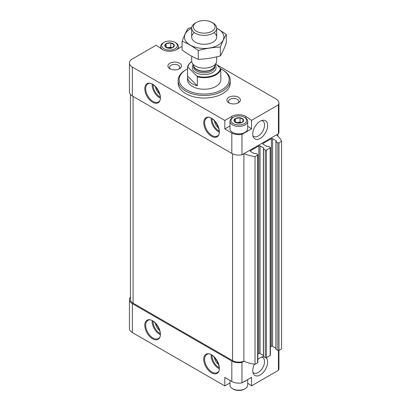 <?xml version="1.0" encoding="UTF-8"?>
<svg xmlns="http://www.w3.org/2000/svg" width="411" height="411" viewBox="0 0 411 411"><rect width="100%" height="100%" fill="white"/><g stroke="black" fill="none" stroke-linecap="round" stroke-linejoin="round"><path stroke-width="0.62" d="M247.679 379.548L247.679 385.086A8.857 5.112 180 0 1 245.084 388.703L244.35 389.13A7.814 4.511 180 0 1 233.294 389.13L232.559 388.703A8.857 5.112 180 0 1 229.965 385.086L229.965 380.396M170.853 42.919L174.141 44.814A4.773 2.754 180 0 0 170.853 42.919L166.229 43.592A4.773 2.754 180 0 1 170.719 42.898M164.924 46.243L166.126 43.648A4.773 2.754 180 0 0 164.924 46.243L168.248 48.221A4.773 2.754 180 0 1 164.96 46.32M172.877 47.548L168.387 48.241A4.773 2.754 180 0 0 172.877 47.548L174.182 44.897A4.773 2.754 180 0 1 172.974 47.486M240.127 117.798L243.415 119.693A4.773 2.754 180 0 0 240.127 117.798L235.498 118.471A4.773 2.754 180 0 1 239.988 117.777M234.193 121.122L235.395 118.527A4.773 2.754 180 0 0 234.193 121.122L237.517 123.1A4.773 2.754 180 0 1 234.229 121.199M242.146 122.427L237.656 123.12A4.773 2.754 180 0 0 242.146 122.427L243.451 119.776A4.773 2.754 180 0 1 242.249 122.37M247.679 383.175L251.532 385.831L278.427 370.306A9.9 5.718 0 0 0 278.935 368.492L278.935 350.439M229.965 382.97L224.822 385.939L132.337 332.54L132.337 303.611L231.819 361.048A9.9 5.718 0 0 0 241.961 362.425L243.995 361.254A29.181 16.846 0 0 0 255.036 364.238L255.036 156.612L257.615 155.122A0.832 0.483 0 0 0 257.856 154.783A0.832 0.483 0 0 0 257.615 154.444L255.842 153.421L254.296 153.637L250.463 151.423L250.463 150.739A0.832 0.483 0 0 0 250.222 151.084A0.832 0.483 0 0 0 250.463 151.423M130.477 297.014A9.9 5.718 0 0 0 129.439 299.568L129.439 328.502A9.9 5.718 0 0 0 132.337 332.54M251.532 385.831L251.532 377.324L241.961 382.852A9.9 5.718 0 0 1 231.819 381.47L224.822 377.426L224.822 385.939M263.749 356.763A10.527 6.078 120 0 0 262.85 356.805A10.527 6.078 120 0 0 260.194 357.77A10.527 6.078 120 0 0 257.856 359.553M254.476 364.161A10.527 6.078 120 0 0 253.238 373.445A10.527 6.078 120 0 0 263.795 371.806A10.527 6.078 120 0 0 266.133 357.76M278.427 370.306L278.427 350.552M241.961 382.852L241.961 362.425M129.439 63.011L129.439 91.946A9.9 5.718 0 0 0 132.337 95.984L231.819 153.421A9.9 5.718 0 0 0 241.961 154.803L241.961 134.382A9.9 5.718 0 0 1 231.819 133L224.822 128.956L224.822 120.449L132.337 67.055A9.9 5.718 0 0 1 129.439 63.011A9.9 5.718 0 0 1 132.337 58.968L156.165 45.21L162.55 49.608A9.9 5.718 0 0 0 176.55 49.608L182.099 46.407M241.961 154.803L278.427 133.75L278.427 104.815A9.9 5.718 0 0 0 278.935 103.007A9.9 5.718 0 0 0 276.038 98.964L217.044 64.902M241.961 134.382L251.532 128.854L251.532 120.341L278.427 104.815M260.194 138.404A10.527 6.078 -60 0 1 253.238 136.889A10.527 6.078 -60 0 1 254.928 126.768A10.527 6.078 -60 0 1 262.85 120.248A10.527 6.078 -60 0 1 267.51 127.143A10.527 6.078 -60 0 1 260.194 138.404M278.427 133.75A9.9 5.718 0 0 0 278.935 131.936L278.935 103.007M251.532 120.341L245.824 116.405A9.9 5.718 0 0 0 231.819 116.405L224.822 120.449M179.499 63.222A6.776 3.91 180 0 1 179.499 68.755A6.776 3.91 180 0 1 169.918 68.755A6.776 3.91 180 0 1 169.918 63.222A6.776 3.91 180 0 1 179.499 63.222M238.452 97.263A6.776 3.91 180 0 1 238.452 102.791A6.776 3.91 180 0 1 228.876 102.791A6.776 3.91 180 0 1 228.876 97.263A6.776 3.91 180 0 1 238.452 97.263M178.133 80.453L178.133 83.007A26.052 15.043 0 0 0 185.762 93.646A26.052 15.043 0 0 0 214.157 96.904A26.052 15.043 0 0 0 230.242 83.007L230.242 80.453A26.052 15.043 180 0 1 204.185 95.496A26.052 15.043 180 0 1 178.133 80.453A26.052 15.043 180 0 1 185.762 69.819L186.502 69.392A25.009 14.442 180 0 1 187.591 68.801M130.477 94.494L130.477 299.568A8.857 5.112 0 0 0 133.072 303.184L232.559 360.622A8.857 5.112 0 0 0 243.882 361.202L243.882 153.693M243.995 153.627A29.181 16.846 0 0 0 255.036 156.612M255.036 364.238L257.615 362.749A0.832 0.483 0 0 0 257.856 362.41L257.856 154.783M250.463 150.739L258.868 145.89A0.832 0.483 0 0 1 260.045 145.89L263.877 148.104L263.508 148.998L265.275 150.02A0.832 0.483 0 0 0 266.456 150.02L270.14 147.893A0.832 0.483 0 0 0 270.387 147.549A0.832 0.483 0 0 0 270.14 147.21L268.373 146.188L266.826 146.403L262.994 144.189L262.994 143.511A0.832 0.483 0 0 0 262.747 143.85A0.832 0.483 0 0 0 262.994 144.189M257.856 354.097L258.868 353.517L258.868 145.89M263.384 355.448L260.045 353.517A0.832 0.483 0 0 0 258.868 353.517M263.384 148.828L263.384 356.455L265.275 357.642A0.832 0.483 0 0 0 266.456 357.642L270.14 355.515A0.832 0.483 0 0 0 270.387 355.176L270.387 147.549M262.994 143.511L271.394 138.656A0.832 0.483 0 0 1 272.57 138.656L276.403 140.87L276.038 141.764L277.805 142.787A0.832 0.483 0 0 0 278.982 142.787L281.561 141.297A29.181 16.846 0 0 0 276.392 134.921M270.387 346.869L271.394 346.283L271.394 138.656M275.915 348.215L272.57 346.283A0.832 0.483 0 0 0 271.394 346.283M275.915 141.595L275.915 349.222L277.805 350.413A0.832 0.483 0 0 0 278.982 350.413L281.561 348.924L281.561 141.297M129.439 299.568A9.9 5.718 0 0 0 132.337 303.611M220.656 68.735A25.009 14.442 180 0 1 221.873 69.392L221.873 69.392A25.009 14.442 180 0 1 221.873 89.814A25.009 14.442 180 0 1 186.502 89.814A25.009 14.442 180 0 1 186.502 69.392M215.847 63.71L220.779 68.981L220.779 78.003A16.676 9.628 0 0 0 220.861 77.052L220.861 79.606A16.676 9.628 180 0 1 204.185 89.233A16.676 9.628 180 0 1 187.514 79.606L187.514 77.052A16.676 9.628 0 0 0 197.316 85.822L187.591 76.102A16.676 9.628 0 0 0 187.514 77.052M222.608 69.819L221.873 69.392L222.608 69.819A26.052 15.043 180 0 1 230.242 80.453M214.511 120.803A6.252 3.612 -120 0 0 218.621 127.919M155.558 86.767A6.252 3.612 -120 0 0 159.668 93.883M214.511 357.359A6.252 3.612 -120 0 0 218.621 364.48M155.558 323.323A6.252 3.612 -120 0 0 159.668 330.444M229.538 103.13A5.122 2.959 180 0 1 228.537 101.373A5.122 2.959 180 0 1 231.701 98.64A5.122 2.959 180 0 1 237.286 99.282A5.122 2.959 180 0 1 238.786 101.373A5.122 2.959 180 0 1 237.789 103.13M170.586 69.094A5.122 2.959 180 0 1 169.584 67.337A5.122 2.959 180 0 1 172.748 64.604A5.122 2.959 180 0 1 178.333 65.246A5.122 2.959 180 0 1 179.833 67.337A5.122 2.959 180 0 1 178.836 69.094M261.576 120.567A8.929 5.153 -60 0 1 262.696 120.947A8.929 5.153 -60 0 1 264.067 128.098A8.929 5.153 -60 0 1 258.236 135.969A8.929 5.153 -60 0 1 253.772 136.411A8.929 5.153 -60 0 1 252.878 135.63M252.878 372.186A8.929 5.153 120 0 0 253.772 372.967A8.929 5.153 120 0 0 262.696 367.814A8.929 5.153 120 0 0 262.696 357.503A8.929 5.153 120 0 0 261.576 357.123M245.824 118.168L245.824 116.405M251.532 128.854L247.679 126.198M229.965 125.987L224.822 128.956M244.992 132.414A8.6 4.963 180 0 1 244.899 132.465A8.6 4.963 180 0 1 232.744 132.465A8.6 4.963 180 0 1 232.652 132.414M245.084 117.685L244.35 117.258A7.814 4.511 180 0 1 244.35 123.639A7.814 4.511 180 0 1 233.294 123.639A7.814 4.511 180 0 1 233.294 117.258A7.814 4.511 180 0 1 244.35 117.258L245.084 117.685A8.857 5.112 180 0 1 247.679 121.302A8.857 5.112 180 0 1 238.822 126.413A8.857 5.112 180 0 1 229.965 121.302A8.857 5.112 180 0 1 232.559 117.685L233.294 117.258M235.416 122.149L235.395 118.527M247.679 121.302L247.679 128.746A8.857 5.112 180 0 1 245.084 132.363A8.857 5.112 180 0 1 232.559 132.363A8.857 5.112 180 0 1 229.965 128.746L229.965 121.302M236.443 122.725A4.167 2.404 180 0 1 237.743 122.38L236.207 122.617M241.293 122.73L240.065 122.021L237.743 122.38A4.167 2.404 180 0 1 241.242 122.745M240.065 122.021L240.065 117.762M246.41 380.278A8.857 5.112 180 0 1 243.394 382.019M245.084 388.703A8.857 5.112 180 0 1 232.559 388.703M175.816 42.801L175.076 42.379A7.814 4.511 180 0 1 175.076 48.76A7.814 4.511 180 0 1 164.025 48.76A7.814 4.511 180 0 1 164.025 42.379A7.814 4.511 180 0 1 175.076 42.379L175.816 42.801A8.857 5.112 180 0 1 178.41 46.417A8.857 5.112 180 0 1 176.165 49.823M166.147 47.265L166.126 43.648M162.941 49.823A8.857 5.112 180 0 1 160.691 46.417A8.857 5.112 180 0 1 163.285 42.801L164.025 42.379M167.174 47.846A4.167 2.404 180 0 1 168.474 47.496L166.938 47.738M172.024 47.846L170.796 47.137L168.474 47.496A4.167 2.404 180 0 1 171.973 47.861M170.796 47.137L170.796 42.883M220.414 68.272A16.26 9.386 180 0 1 196.946 76.097L187.961 67.111A16.26 9.386 180 0 1 191.742 61.65M187.961 67.111L187.591 67.08A16.676 9.628 180 0 1 191.737 61.624M220.779 68.981A16.676 9.628 180 0 1 197.316 76.806L196.946 76.097M220.861 77.052A16.676 9.628 0 0 0 220.779 76.102M197.316 76.806L197.316 85.822M187.591 67.08L187.591 76.102M213.032 23.047L211.901 22.394A10.907 6.299 180 0 1 211.901 31.298A10.907 6.299 180 0 1 196.473 31.298A10.907 6.299 180 0 1 196.473 22.394A10.907 6.299 180 0 1 211.901 22.394L213.032 23.047A12.505 7.218 180 0 1 216.695 28.154A12.505 7.218 180 0 1 204.185 35.372A12.505 7.218 180 0 1 191.68 28.154A12.505 7.218 180 0 1 195.343 23.047L196.473 22.394M216.695 56.836L216.695 60.931A12.505 7.218 180 0 1 216.273 62.791A12.505 7.218 180 0 1 204.185 68.149A12.505 7.218 180 0 1 192.101 62.791A12.505 7.218 180 0 1 191.68 60.931L191.68 56.168M226.271 34.334L226.271 43.16C224.298 48.293 222.325 52.541 220.353 55.911C212.99 57.93 205.628 59.071 198.266 59.328C192.949 57.139 187.56 54.026 182.099 49.993L182.099 41.167C187.421 43.361 192.81 46.469 198.266 50.502C205.628 48.483 212.99 47.342 220.353 47.085C222.325 41.953 224.298 37.704 226.271 34.334L216.695 28.159L216.695 37.057M191.737 27.48L188.017 28.416C186.044 31.786 184.071 36.034 182.099 41.167M198.266 59.328L198.266 50.502M220.353 55.911L220.353 47.085M194.341 32.608A12.505 7.218 0 0 0 195.343 42.163A12.505 7.218 0 0 0 213.032 42.163A12.505 7.218 0 0 0 214.033 32.608M191.68 28.272A19.697 11.374 0 0 0 190.257 29.017A19.697 11.374 0 0 0 190.719 45.359A19.697 11.374 0 0 0 218.991 44.563A19.697 11.374 0 0 0 216.695 28.272M152.604 338.798A11.046 6.376 -120 0 0 159.365 329.175A11.046 6.376 -120 0 0 145.838 321.361A11.046 6.376 -120 0 0 152.604 338.798M211.557 372.834A11.046 6.376 -120 0 0 218.318 363.211A11.046 6.376 -120 0 0 204.791 355.397A11.046 6.376 -120 0 0 211.557 372.834M231.819 381.47L231.819 361.048M231.819 153.421L231.819 133M132.337 95.984L132.337 67.055M152.604 102.241A11.046 6.376 -120 0 0 159.365 92.614A11.046 6.376 -120 0 0 145.838 84.805A11.046 6.376 -120 0 0 152.604 102.241M211.557 136.277A11.046 6.376 -120 0 0 218.318 126.65A11.046 6.376 -120 0 0 204.791 118.841A11.046 6.376 -120 0 0 211.557 136.277M133.072 303.184L133.072 96.41M232.559 360.622L232.559 153.806M257.615 362.749L257.615 155.122M260.045 353.517L260.045 145.89M263.877 148.443L263.877 148.104M263.508 356.625L263.508 148.998M265.275 357.642L265.275 150.02M266.456 357.642L266.456 150.02M270.14 355.515L270.14 147.893M272.57 346.283L272.57 138.656M276.403 141.209L276.403 140.87M276.038 349.391L276.038 141.764M277.805 350.413L277.805 142.787M278.982 350.413L278.982 142.787M212.004 118.712A9.797 5.656 -120 0 0 218.924 131.001A9.797 5.656 -120 0 0 219.176 131.14M211.146 118.234A10.424 6.016 -120 0 0 218.482 131.767A10.424 6.016 -120 0 0 219.166 132.121M211.999 135.512A10.424 6.016 -120 0 0 217.208 136.026C224.098 133.334 212.564 113.359 206.79 117.978A10.424 6.016 -120 0 0 205.192 126.326A10.424 6.016 -120 0 0 211.999 135.512M153.051 84.676A9.797 5.656 -120 0 0 159.971 96.965A9.797 5.656 -120 0 0 160.223 97.104M152.193 84.198A10.424 6.016 -120 0 0 159.53 97.731A10.424 6.016 -120 0 0 160.208 98.085M153.046 101.476A10.424 6.016 -120 0 0 158.256 101.99C165.14 99.298 153.611 79.323 147.832 83.936A10.424 6.016 -120 0 0 146.234 92.29A10.424 6.016 -120 0 0 153.046 101.476M212.004 355.268A9.797 5.656 -120 0 0 218.924 367.557A9.797 5.656 -120 0 0 219.176 367.696M211.146 354.791A10.424 6.016 -120 0 0 218.482 368.323A10.424 6.016 -120 0 0 219.166 368.682M211.999 372.068A10.424 6.016 -120 0 0 217.208 372.582C224.098 369.89 212.564 349.915 206.79 354.534A10.424 6.016 -120 0 0 205.192 362.882A10.424 6.016 -120 0 0 211.999 372.068M153.051 321.232A9.797 5.656 -120 0 0 159.971 333.521A9.797 5.656 -120 0 0 160.223 333.66M152.193 320.755A10.424 6.016 -120 0 0 159.53 334.287A10.424 6.016 -120 0 0 160.208 334.641M153.046 338.032A10.424 6.016 -120 0 0 158.256 338.546C165.14 335.854 153.611 315.879 147.832 320.498A10.424 6.016 -120 0 0 146.234 328.846A10.424 6.016 -120 0 0 153.046 338.032M231.819 118.168L231.819 116.405M215.2 65.118A11.883 6.859 180 0 1 204.185 74.55A11.883 6.859 180 0 1 193.175 65.118M216.273 62.791L214.532 66.561A10.707 6.18 180 0 1 204.185 71.149A10.707 6.18 180 0 1 193.843 66.561L192.101 62.791M214.717 66.161A10.629 6.139 180 0 1 204.185 71.457A10.629 6.139 180 0 1 193.658 66.161M214.814 65.94L214.814 66.669A10.629 6.139 180 0 1 204.185 72.809A10.629 6.139 180 0 1 193.555 66.669L193.555 65.94M277.893 136.18L277.893 134.053M160.691 46.417L160.691 48.328M178.41 46.417L178.41 48.539M191.68 28.154L191.68 37.057"/></g></svg>
